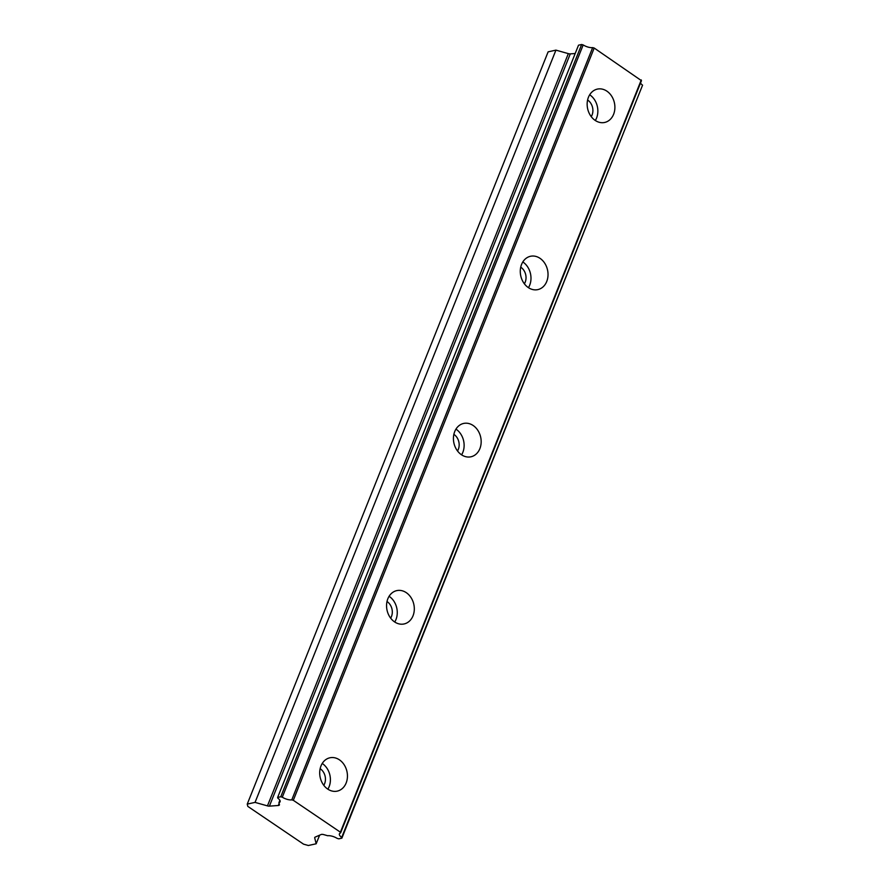 <?xml version="1.0" encoding="UTF-8"?>
<svg xmlns="http://www.w3.org/2000/svg" width="890" height="890" viewBox="0 0 890 890"><rect width="100%" height="100%" fill="white"/><g stroke="black" fill="none" stroke-linecap="round" stroke-linejoin="round"><path stroke-width="1.33" d="M323.782 785.303A10.969 8.811 77.6 0 0 324.616 783.667A10.969 8.811 77.6 0 0 320.144 768.693M390.643 618.138A10.969 8.811 77.6 0 0 391.478 616.503A10.969 8.811 77.6 0 0 387.005 601.518M457.516 450.963A10.969 8.811 77.6 0 0 458.339 449.328A10.969 8.811 77.6 0 0 453.867 434.353M524.377 283.799A10.969 8.811 77.6 0 0 525.2 282.163A10.969 8.811 77.6 0 0 520.739 267.178M546.738 281.474A17.066 13.706 -102.4 0 1 537.816 289.617A17.066 13.706 -102.4 0 1 523.554 282.631A17.066 13.706 -102.4 0 1 521.573 264.419A17.066 13.706 -102.4 0 1 530.507 256.276A17.066 13.706 -102.4 0 1 544.758 263.262A17.066 13.706 -102.4 0 1 546.738 281.474M528.46 287.67A17.066 13.706 77.6 0 0 529.695 285.201A17.066 13.706 77.6 0 0 522.819 261.949M613.599 114.298A17.066 13.706 -102.4 0 1 604.677 122.453A17.066 13.706 -102.4 0 1 590.415 115.455A17.066 13.706 -102.4 0 1 588.446 97.255A17.066 13.706 -102.4 0 1 597.368 89.1A17.066 13.706 -102.4 0 1 611.63 96.098A17.066 13.706 -102.4 0 1 613.599 114.298M595.321 120.506A17.066 13.706 77.6 0 0 596.567 118.036A17.066 13.706 77.6 0 0 589.681 94.785M591.238 116.623A10.969 8.811 77.6 0 0 592.073 114.988A10.969 8.811 77.6 0 0 587.6 100.014M479.877 448.638A17.066 13.706 -102.4 0 1 470.944 456.793A17.066 13.706 -102.4 0 1 456.692 449.795A17.066 13.706 -102.4 0 1 454.712 431.594A17.066 13.706 -102.4 0 1 463.646 423.44A17.066 13.706 -102.4 0 1 477.897 430.437A17.066 13.706 -102.4 0 1 479.877 448.638M461.587 454.846A17.066 13.706 77.6 0 0 462.833 452.376A17.066 13.706 77.6 0 0 455.958 429.125M413.016 615.813A17.066 13.706 -102.4 0 1 404.082 623.957A17.066 13.706 -102.4 0 1 389.831 616.97A17.066 13.706 -102.4 0 1 387.851 598.759A17.066 13.706 -102.4 0 1 396.784 590.615A17.066 13.706 -102.4 0 1 411.035 597.602A17.066 13.706 -102.4 0 1 413.016 615.813M394.726 622.01A17.066 13.706 77.6 0 0 395.972 619.54A17.066 13.706 77.6 0 0 389.097 596.289M346.154 782.977A17.066 13.706 -102.4 0 1 337.221 791.132A17.066 13.706 -102.4 0 1 322.97 784.135A17.066 13.706 -102.4 0 1 320.99 765.934A17.066 13.706 -102.4 0 1 329.923 757.779A17.066 13.706 -102.4 0 1 344.174 764.777A17.066 13.706 -102.4 0 1 346.154 782.977M327.865 789.185A17.066 13.706 77.6 0 0 329.111 786.716A17.066 13.706 77.6 0 0 322.236 763.464M281.507 829.224L247.809 806.396L247.242 804.104L255.052 802.391L267.456 805.884A3.66 1.413 -158.2 0 0 269.392 806.14L278.325 805.495A3.66 1.413 -158.2 0 0 279.382 804.972A3.66 1.413 -158.2 0 0 279.393 804.571L278.926 802.68A7.799 3.004 -158.2 0 0 280.094 801.768A7.799 3.004 -158.2 0 0 277.814 798.174L277.636 797.451L280.762 796.761L282.297 797.195A7.799 3.004 -158.2 0 0 291.775 799.865L592.662 47.604L594.197 48.038L641.468 80.667L340.581 832.929A7.799 3.004 -158.2 0 0 339.413 833.841A7.799 3.004 -158.2 0 0 341.693 837.434L341.871 838.158L338.745 838.847L337.21 838.413A7.799 3.004 -158.2 0 0 327.731 835.743L323.749 834.62A3.66 1.413 -158.2 0 0 321.156 834.509L315.138 837.123A3.66 1.413 -158.2 0 0 314.726 837.501A3.66 1.413 -158.2 0 0 314.715 837.902L316.161 843.787L308.352 845.5L303.523 844.143L281.507 829.224M291.775 799.865L293.311 800.299L594.197 48.038M293.311 800.299L340.403 832.194L641.278 79.933M340.403 832.194L340.581 832.929M282.297 797.195L583.184 44.934A7.799 3.004 -158.2 0 0 592.662 47.604M280.762 796.761L581.648 44.5L583.184 44.934M277.636 797.451L578.522 45.19L581.648 44.5M278.926 802.68L279.883 800.31M255.052 802.391L555.939 50.129L568.332 53.623A3.66 1.413 -158.2 0 0 570.279 53.878L575.185 53.522M247.242 804.104L548.129 51.843L555.939 50.129M640.511 83.037A7.799 3.004 -158.2 0 0 642.569 85.162L341.871 838.158M316.161 843.787L319.61 835.176M341.693 837.434L642.569 85.162M278.325 805.495L279.126 803.481M269.392 806.14L570.279 53.878M267.456 805.884L568.332 53.623M314.715 837.902L314.993 837.201"/></g></svg>

